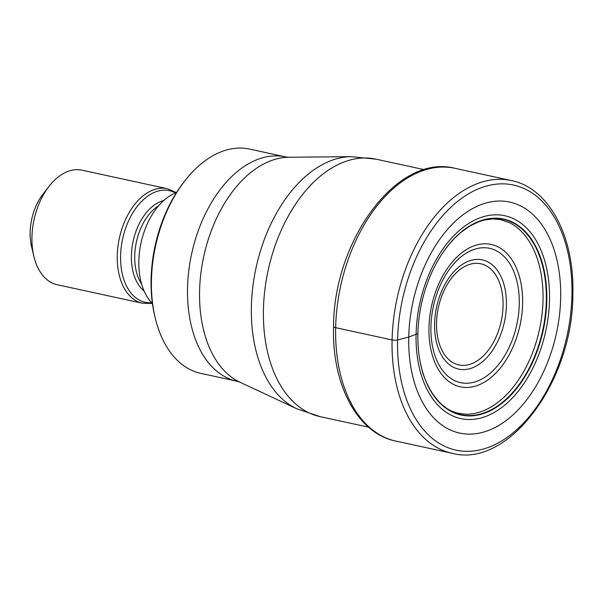 <?xml version="1.0" encoding="UTF-8"?>
<svg xmlns="http://www.w3.org/2000/svg" width="603" height="603" viewBox="0 0 603 603"><rect width="100%" height="100%" fill="white"/><g stroke="black" fill="none" stroke-linecap="round" stroke-linejoin="round"><path stroke-width="0.9" d="M560.662 298.101A118.196 73.415 -77.8 0 1 482.099 432.487A118.196 73.415 -77.8 0 1 408.744 337.054A118.196 73.415 -77.8 0 1 487.314 202.661A118.196 73.415 -77.8 0 1 560.662 298.101M417.894 333.587A100.279 62.29 -77.8 0 0 420.035 361.22A100.279 62.29 -77.8 0 0 489.621 411.065A100.279 62.29 -77.8 0 0 546.785 300.535A100.279 62.29 102.2 0 0 512.331 222.07A100.279 62.29 102.2 0 0 443.951 251.044A100.279 62.29 102.2 0 0 417.894 333.587L408.744 337.054L397.596 339.941A3.904 0.912 -178.7 0 1 392.093 339.934L335.652 327.678A5.857 1.364 -178.7 0 1 333.565 326.532M285.649 156.916L249.552 149.084A114.766 71.282 102.2 0 0 227.738 149.657A114.766 71.282 102.2 0 0 184.835 180.862A114.766 71.282 102.2 0 0 151.451 280.146A114.766 71.282 102.2 0 0 155.144 317.63A114.766 71.282 102.2 0 0 200.852 373.385L236.949 381.224A114.766 71.282 -77.8 0 1 187.548 287.985A114.766 71.282 -77.8 0 1 187.548 287.842A114.766 71.282 -77.8 0 1 285.649 156.916L288.845 157.262A116.251 72.209 102.2 0 0 199.585 290.91A116.251 72.209 102.2 0 0 199.578 291.045A116.251 72.209 102.2 0 0 240.002 382.234L296.691 408.736A130.248 80.908 -77.8 0 1 251.398 306.558A130.248 80.908 -77.8 0 1 351.413 156.659A130.248 80.908 -77.8 0 1 351.421 156.659L376.046 159.177A131.733 81.827 102.2 0 0 263.436 309.625A131.733 81.827 102.2 0 0 320.148 416.65L368.546 427.158M184.835 180.862L183.621 182.43A111.834 69.466 102.2 0 0 151.089 279.174A111.834 69.466 102.2 0 0 154.685 315.708L155.144 317.63M176.528 192.561A61.046 37.921 102.2 0 0 138.848 261.061A61.046 37.921 102.2 0 0 152.431 303.543M31.951 237.115A58.604 36.399 102.2 0 0 33.843 256.252A58.604 36.399 102.2 0 0 57.179 284.722L142.496 303.249A58.604 36.399 -77.8 0 1 117.268 255.634A58.604 36.399 -77.8 0 1 167.363 188.709L82.053 170.189A58.604 36.399 102.2 0 0 70.905 170.483A58.604 36.399 102.2 0 0 49.001 186.41A58.604 36.399 102.2 0 0 31.951 237.115M49.001 186.41L42.934 194.234A43.951 27.301 102.2 0 0 30.15 232.261A43.951 27.301 102.2 0 0 31.567 246.619L33.843 256.252M397.596 339.941A135.645 84.254 102.2 0 0 481.774 449.461A135.645 84.254 102.2 0 0 571.938 295.236A135.645 84.254 102.2 0 0 487.759 185.716A135.645 84.254 102.2 0 0 397.596 339.941M392.093 339.934A139.549 86.681 -77.8 0 1 511.382 180.568C549.182 188.023 574.727 236.904 572.85 294.679C572.903 381.533 508.51 468.508 452.167 453.313A139.549 86.681 -77.8 0 1 392.093 339.934M511.382 180.568L454.941 168.312A139.549 86.681 102.2 0 0 335.652 327.678A139.549 86.681 102.2 0 0 395.719 441.057L452.167 453.313M443.951 251.044L448.994 244.434A99.947 62.086 102.2 0 1 514.691 223.766A99.947 62.086 102.2 0 1 546.318 300.535A99.947 62.086 -77.8 0 1 492.425 409.12A99.947 62.086 -77.8 0 1 421.874 369.322C423.298 376.031 426.811 384.081 432.404 393.48C437.522 400.475 441.502 404.809 444.328 406.475C450.162 411.57 458.152 414.14 468.312 414.208A99.239 61.642 -77.8 0 0 543.024 300.038A99.239 61.642 102.2 0 0 509.859 222.846L500.256 219.545L492.907 218.934L484.797 219.937L478.737 221.753L469.654 226.163L460.632 232.622L454.715 238.079L448.994 244.434A99.947 62.086 102.2 0 0 446.401 247.697M420.035 361.22L421.874 369.322A99.947 62.086 -77.8 0 1 420.871 365.275M549.499 300.053A103.806 64.476 -77.8 0 1 480.501 418.083A103.806 64.476 -77.8 0 1 416.078 334.266A103.806 64.476 102.2 0 1 485.083 216.236A103.806 64.476 102.2 0 1 549.499 300.053M158.687 205.706A46.883 29.117 102.2 0 0 134.733 255.86A46.883 29.117 102.2 0 0 141.652 284.179M144.087 290.97A48.383 30.052 -77.8 0 1 131.409 255.597A48.383 30.052 -77.8 0 1 163.722 200.543M175.473 192.968A57.104 35.471 102.2 0 0 120.592 255.898A57.104 35.471 102.2 0 0 151.639 302.729M428.974 327.648A72.857 45.255 102.2 0 0 474.184 386.47A72.857 45.255 102.2 0 0 522.613 303.633A72.857 45.255 102.2 0 0 477.395 244.81A72.857 45.255 102.2 0 0 428.974 327.648M519.266 303.935A68.727 42.692 102.2 0 0 476.528 248.692A68.727 42.692 102.2 0 0 430.926 326.811A68.727 42.692 102.2 0 0 430.919 327.045A68.727 42.692 102.2 0 0 473.649 382.287A68.727 42.692 102.2 0 0 519.258 304.161A68.727 42.692 102.2 0 0 519.266 303.935M506.422 305.42A55.898 34.718 -77.8 0 1 469.232 368.848A55.898 34.718 -77.8 0 1 434.59 323.705A55.898 34.718 -77.8 0 1 434.59 323.57A55.898 34.718 -77.8 0 1 471.787 260.142A55.898 34.718 -77.8 0 1 506.43 305.284A55.898 34.718 -77.8 0 1 506.422 305.42M436.542 322.741A51.768 32.155 -77.8 0 1 470.988 264.001A51.768 32.155 -77.8 0 1 503.075 305.811A51.768 32.155 -77.8 0 1 503.075 305.94A51.768 32.155 -77.8 0 1 468.621 364.679A51.768 32.155 -77.8 0 1 436.542 322.869A51.768 32.155 -77.8 0 1 436.542 322.741M454.941 168.312C397.49 153.177 333.587 240.084 333.557 326.577C331.695 384.171 357.157 433.346 395.719 441.057M376.046 159.177L424.444 169.692M288.845 157.262L351.421 156.659M320.148 416.65L296.691 408.736M236.949 381.224L240.002 382.234M176.393 192.606L167.363 188.709M142.496 303.249L152.325 303.437"/></g></svg>
